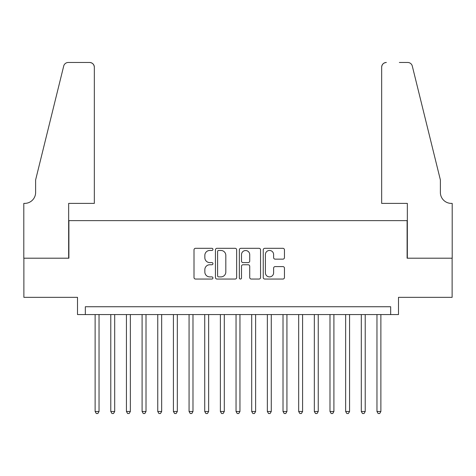<?xml version="1.0" encoding="UTF-8"?>
<svg xmlns="http://www.w3.org/2000/svg" width="476" height="476" viewBox="0 0 476 476"><rect width="100%" height="100%" fill="white"/><g stroke="black" fill="none" stroke-linecap="round" stroke-linejoin="round"><path stroke-width="0.71" d="M212.95 249.388A1.077 1.077 0 0 0 211.874 248.311L195.541 248.311A1.535 1.535 0 0 0 194.006 249.846L194.006 277.514A1.535 1.535 0 0 0 195.541 279.049L211.874 279.049A1.077 1.077 0 0 0 212.95 277.972A1.077 1.077 0 0 0 211.874 276.895L209.761 276.895A4.921 4.921 0 0 1 204.841 271.98L204.841 269.672A4.921 4.921 0 0 1 209.761 264.757L211.874 264.757A1.077 1.077 0 0 0 212.95 263.68A1.077 1.077 0 0 0 211.874 262.603L209.761 262.603A4.921 4.921 0 0 1 204.841 257.683L204.841 255.38A4.921 4.921 0 0 1 209.761 250.459L211.874 250.459A1.077 1.077 0 0 0 212.95 249.388M282.917 259.146A1.535 1.535 0 0 0 284.452 257.605L284.452 249.846A1.535 1.535 0 0 0 282.917 248.311L264.781 248.311A1.535 1.535 0 0 0 263.246 249.846L263.246 277.514A1.535 1.535 0 0 0 264.781 279.049L282.917 279.049A1.535 1.535 0 0 0 284.452 277.514L284.452 268.137A1.535 1.535 0 0 0 282.917 266.602L275.158 266.602A1.535 1.535 0 0 0 273.617 268.137L273.617 272.784A4.111 4.111 0 0 1 269.505 276.895A4.111 4.111 0 0 1 265.394 272.784L265.394 254.571A4.111 4.111 0 0 1 269.505 250.459A4.111 4.111 0 0 1 273.617 254.571L273.617 257.605A1.535 1.535 0 0 0 275.158 259.146L282.917 259.146M390.665 314.565L398.495 314.565L398.495 297.345L452.123 297.345L452.123 258.2L407.105 258.2L407.105 220.62L68.895 220.62L68.895 258.2L23.877 258.2L23.877 297.345L77.505 297.345L77.505 314.565L390.665 314.565L390.665 306.74L85.335 306.74L85.335 314.565M236.655 249.846A1.535 1.535 0 0 0 235.12 248.311L216.985 248.311A1.535 1.535 0 0 0 215.444 249.846L215.444 277.514A1.535 1.535 0 0 0 216.985 279.049L235.12 279.049A1.535 1.535 0 0 0 236.655 277.514L236.655 249.846M240.88 248.311L259.015 248.311A1.535 1.535 0 0 1 260.556 249.846L260.556 277.514A1.535 1.535 0 0 1 259.015 279.049L251.257 279.049A1.535 1.535 0 0 1 249.721 277.514L249.721 266.292A1.535 1.535 0 0 0 248.18 264.757L243.034 264.757A1.535 1.535 0 0 0 241.499 266.292L241.499 277.972A1.077 1.077 0 0 1 240.422 279.049A1.077 1.077 0 0 1 239.345 277.972L239.345 249.846A1.535 1.535 0 0 1 240.88 248.311M218.674 250.459A1.077 1.077 0 0 0 217.597 251.536L217.597 275.818A1.077 1.077 0 0 0 218.674 276.895L220.9 276.895A4.921 4.921 0 0 0 225.82 271.98L225.82 255.38A4.921 4.921 0 0 0 220.9 250.459L218.674 250.459M249.721 254.648A4.111 4.111 0 0 0 245.61 250.537A4.111 4.111 0 0 0 241.499 254.648L241.499 261.068A1.535 1.535 0 0 0 243.034 262.603L248.18 262.603A1.535 1.535 0 0 0 249.721 261.068L249.721 254.648M95.123 314.565L95.123 411.49L99.038 411.49L99.038 314.565M99.038 411.49L97.86 413.525L96.295 413.525L95.123 411.49M94.337 203.395L94.337 67.17A4.695 4.695 0 0 0 89.643 62.475L68.27 62.475A4.695 4.695 0 0 0 63.707 66.045L35.623 179.91L35.623 192.435A10.96 10.96 0 0 1 24.663 203.395L23.8 203.395L23.8 258.2L68.657 258.2L68.657 203.395L94.337 203.395L94.337 67.17C94.04 64.337 92.475 62.772 89.643 62.475L76.648 62.475M63.707 66.045C64.903 63.475 64.903 63.475 63.707 66.045C64.903 63.475 64.903 63.475 63.707 66.045M35.623 192.435A10.96 10.96 0 0 1 24.663 203.395M381.663 203.395L381.663 67.17L381.663 203.395L407.343 203.395L407.343 258.2L452.2 258.2L452.2 203.395L451.337 203.395A10.96 10.96 0 0 1 440.377 192.435A10.96 10.96 0 0 0 451.337 203.395M431.768 144.996L412.293 66.045L440.377 179.91L440.377 192.435M399.352 62.475L407.73 62.475A4.695 4.695 0 0 1 412.293 66.045C411.097 63.475 411.097 63.475 412.293 66.045C411.097 63.475 411.097 63.475 412.293 66.045M386.357 62.475A4.695 4.695 0 0 0 381.663 67.17C381.96 64.337 383.525 62.772 386.357 62.475M110.777 314.565L110.777 411.49L114.692 411.49L114.692 314.565M114.692 411.49L113.52 413.525L111.955 413.525L110.777 411.49M126.438 314.565L126.438 411.49L130.353 411.49L130.353 314.565M130.353 411.49L129.18 413.525L127.61 413.525L126.438 411.49M142.098 314.565L142.098 411.49L146.007 411.49L146.007 314.565M146.007 411.49L144.835 413.525L143.27 413.525L142.098 411.49M157.752 314.565L157.752 411.49L161.667 411.49L161.667 314.565M161.667 411.49L160.495 413.525L158.93 413.525L157.752 411.49M173.413 314.565L173.413 411.49L177.328 411.49L177.328 314.565M177.328 411.49L176.15 413.525L174.585 413.525L173.413 411.49M189.067 314.565L189.067 411.49L192.982 411.49L192.982 314.565M192.982 411.49L191.81 413.525L190.245 413.525L189.067 411.49M204.728 314.565L204.728 411.49L208.643 411.49L208.643 314.565M208.643 411.49L207.465 413.525L205.9 413.525L204.728 411.49M220.382 314.565L220.382 411.49L224.297 411.49L224.297 314.565M224.297 411.49L223.125 413.525L221.56 413.525L220.382 411.49M236.042 314.565L236.042 411.49L239.958 411.49L239.958 314.565M239.958 411.49L238.785 413.525L237.215 413.525L236.042 411.49M251.703 314.565L251.703 411.49L255.618 411.49L255.618 314.565M255.618 411.49L254.44 413.525L252.875 413.525L251.703 411.49M267.357 314.565L267.357 411.49L271.272 411.49L271.272 314.565M271.272 411.49L270.1 413.525L268.535 413.525L267.357 411.49M283.018 314.565L283.018 411.49L286.933 411.49L286.933 314.565M286.933 411.49L285.755 413.525L284.19 413.525L283.018 411.49M298.672 314.565L298.672 411.49L302.587 411.49L302.587 314.565M302.587 411.49L301.415 413.525L299.85 413.525L298.672 411.49M314.333 314.565L314.333 411.49L318.248 411.49L318.248 314.565M318.248 411.49L317.07 413.525L315.505 413.525L314.333 411.49M329.993 314.565L329.993 411.49L333.902 411.49L333.902 314.565M333.902 411.49L332.73 413.525L331.165 413.525L329.993 411.49M345.647 314.565L345.647 411.49L349.562 411.49L349.562 314.565M349.562 411.49L348.39 413.525L346.82 413.525L345.647 411.49M361.308 314.565L361.308 411.49L365.223 411.49L365.223 314.565M365.223 411.49L364.045 413.525L362.48 413.525L361.308 411.49M376.962 314.565L376.962 411.49L380.877 411.49L380.877 314.565M380.877 411.49L379.705 413.525L378.14 413.525L376.962 411.49"/></g></svg>
